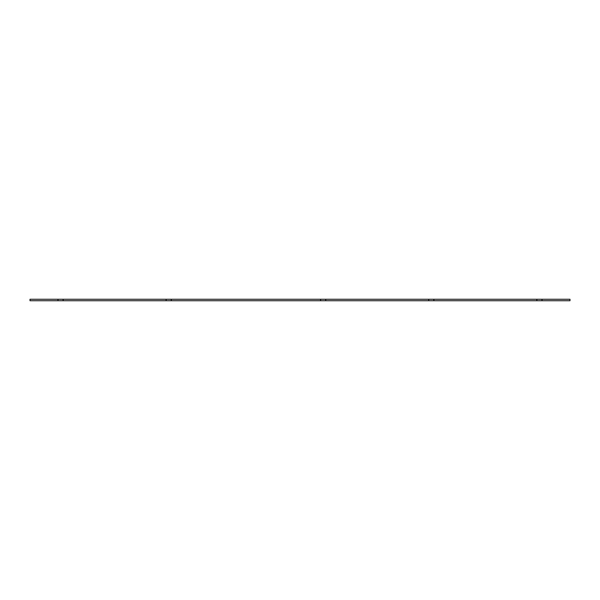 <?xml version="1.0" encoding="UTF-8"?>
<svg xmlns="http://www.w3.org/2000/svg" width="600" height="600" viewBox="0 0 600 600"><rect width="100%" height="100%" fill="white"/><g stroke="black" fill="none" stroke-linecap="round" stroke-linejoin="round"><path stroke-width="0.9" d="M57.99 300.743L57.99 299.257L30 299.257L30 300.743L570 300.743L570 299.257L542.01 299.257L542.01 300.743M320.595 300.743L320.595 299.257L325.748 299.257L325.748 300.743M320.595 299.257L171.27 299.257L171.27 300.743L171.27 299.257L63.142 299.257L63.142 300.743M166.125 300.743L166.125 299.257L166.125 300.743M57.99 299.257L63.142 299.257M536.857 300.743L536.857 299.257L542.01 299.257M536.857 299.257L433.875 299.257L433.875 300.743M428.73 300.743L428.73 299.257L433.875 299.257M428.73 299.257L325.748 299.257"/></g></svg>
